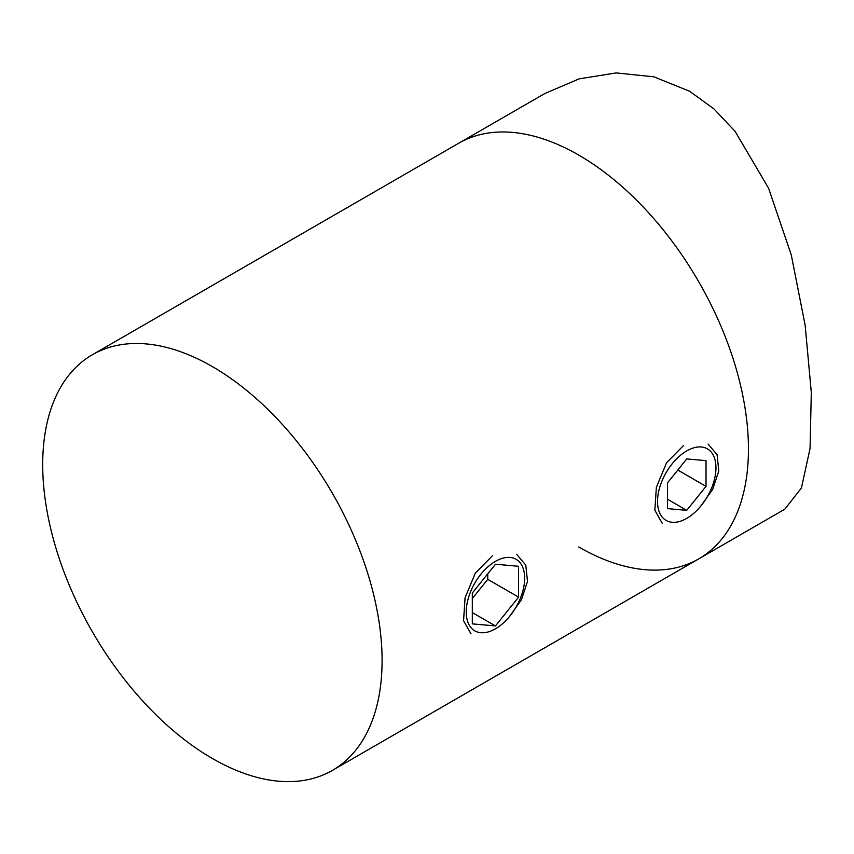 <?xml version="1.0" encoding="UTF-8"?>
<svg xmlns="http://www.w3.org/2000/svg" width="854" height="854" viewBox="0 0 854 854"><rect width="100%" height="100%" fill="white"/><g stroke="black" fill="none" stroke-linecap="round" stroke-linejoin="round"><path stroke-width="1.28" d="M92.403 354.73A239.985 138.551 60 0 1 212.39 366.612A239.985 138.551 60 0 1 382.09 660.526A239.985 138.551 60 0 1 332.387 770.393A239.985 138.551 60 0 1 212.39 758.501A239.985 138.551 60 0 1 42.7 464.587A239.985 138.551 60 0 1 92.403 354.73L458.769 143.205A239.985 138.551 60 0 1 578.756 155.097A239.985 138.551 60 0 1 735.529 366.569A239.985 138.551 60 0 1 698.743 558.868A239.985 138.551 60 0 1 578.756 546.987M784.805 509.187L801.426 487.986L810.051 448.51L811.3 392.413L805.151 325.289L791.274 254.919L768.579 188.222L735.134 131.409L713.859 108.832L689.477 91.175L653.812 76.807L616.15 72.921L579.151 78.856L544.82 93.524L458.769 143.205A239.985 138.551 60 0 1 578.756 155.097A239.985 138.551 60 0 1 735.529 366.569A239.985 138.551 60 0 1 698.743 558.868L784.805 509.187M516.809 554.502L525.797 565.145L527.516 581.435L521.399 599.828L509.283 616.812M708.094 444.059L717.093 454.702L718.801 470.992L712.684 489.385L700.568 506.369M470.992 633.86L463.562 620.677L465.078 597.757L475.283 573.162L492.331 555.869M662.288 523.417L654.858 510.233L656.363 487.324L666.568 462.729L683.627 445.425M657.527 501.501A41.312 23.859 120 0 0 686.744 518.367A41.312 23.859 120 0 0 715.962 467.768A41.312 23.859 120 0 0 686.744 450.901A41.312 23.859 120 0 0 657.527 501.501M706.023 460.648L686.744 458.929L667.465 482.916L667.465 508.621L686.744 510.35L706.023 486.364L706.023 460.648M677.798 470.063L706.023 486.364M667.465 499.216L686.744 510.35M466.241 611.944A41.312 23.859 120 0 0 495.459 628.811A41.312 23.859 120 0 0 524.666 578.211A41.312 23.859 120 0 0 495.459 561.345A41.312 23.859 120 0 0 466.241 611.944M518.591 566.287L495.459 564.227L472.315 593.007L472.315 623.868L495.459 625.929L518.591 597.149L518.591 566.287M472.315 598.526L487.741 579.332L487.741 573.824M487.741 579.332L518.591 597.149M472.315 612.574L495.459 625.929M332.387 770.393L698.743 558.868"/></g></svg>
